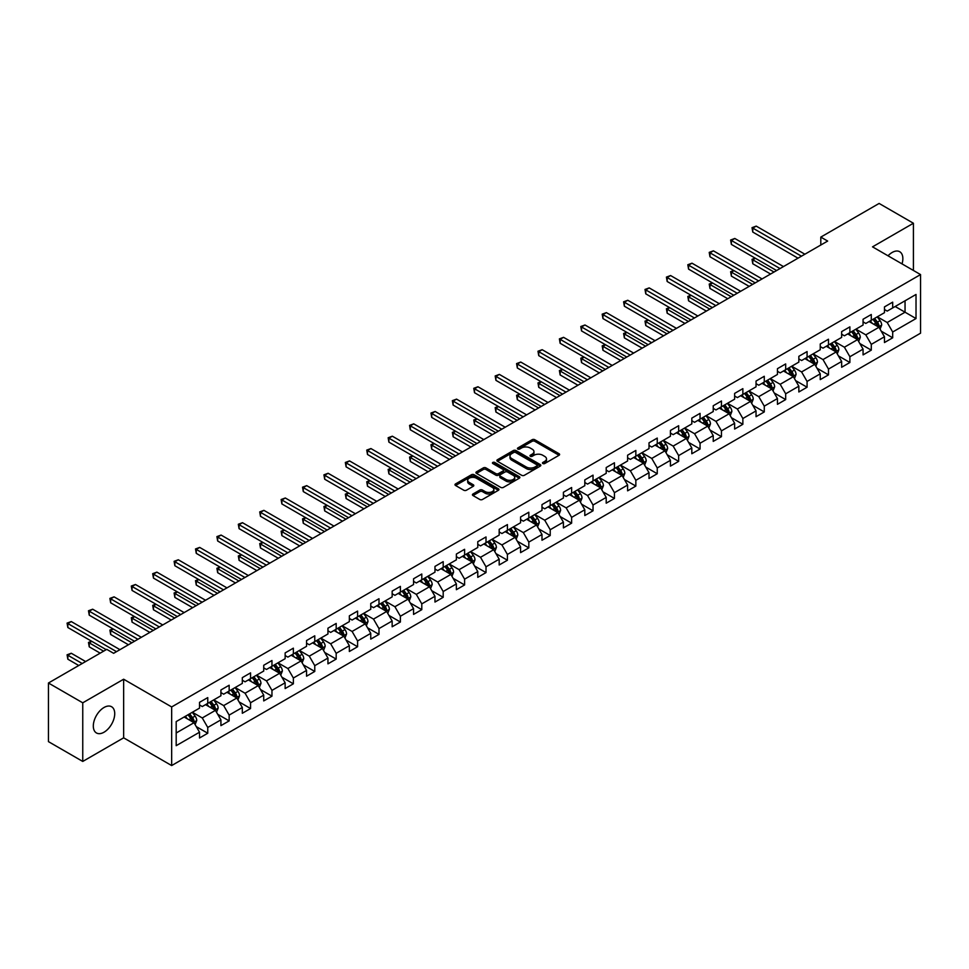 <?xml version="1.0" encoding="UTF-8"?>
<svg xmlns="http://www.w3.org/2000/svg" width="969" height="969" viewBox="0 0 969 969"><rect width="100%" height="100%" fill="white"/><g stroke="black" fill="none" stroke-linecap="round" stroke-linejoin="round"><path stroke-width="1.45" d="M542.858 463.533A1.332 0.775 0 0 0 544.735 463.533L559.052 455.273A1.902 1.102 0 0 0 559.61 454.485A1.902 1.102 0 0 0 559.052 453.71L534.803 439.72A1.902 1.102 0 0 0 532.114 439.72L517.797 447.981A1.332 0.775 0 0 0 519.687 449.071L521.54 447.993A6.093 3.525 0 0 1 530.164 447.993L532.175 449.168A6.093 3.525 0 0 1 533.967 451.651A6.093 3.525 0 0 1 532.175 454.146L530.322 455.212A1.332 0.775 0 0 0 532.211 456.302L534.064 455.224A6.093 3.525 0 0 1 542.688 455.224L544.699 456.399A6.093 3.525 0 0 1 546.492 458.882A6.093 3.525 0 0 1 544.699 461.377L542.858 462.443A1.332 0.775 0 0 0 542.858 463.533L542.858 462.443M104.022 732.213A15.141 8.733 120 0 0 113.906 718.877A15.141 8.733 120 0 0 111.592 706.74A15.141 8.733 120 0 0 104.022 707.491A15.141 8.733 120 0 0 94.126 720.827A15.141 8.733 120 0 0 96.452 732.964A15.141 8.733 120 0 0 104.022 732.213M902.03 263.883A15.141 8.733 120 0 0 899.716 251.722A15.141 8.733 120 0 0 892.146 252.473A15.141 8.733 120 0 0 888.028 255.804M472.993 493.996A1.902 1.102 0 0 0 472.424 494.771A1.902 1.102 0 0 0 472.993 495.547L479.788 499.471A1.902 1.102 0 0 0 482.477 499.471L498.369 490.302A1.902 1.102 0 0 0 498.938 489.515A1.902 1.102 0 0 0 498.369 488.739L474.132 474.749A1.902 1.102 0 0 0 471.443 474.749L455.551 483.919A1.902 1.102 0 0 0 454.994 484.694A1.902 1.102 0 0 0 455.551 485.481L463.763 490.217A1.902 1.102 0 0 0 466.452 490.217L473.26 486.293A1.902 1.102 0 0 0 473.817 485.517A1.902 1.102 0 0 0 473.26 484.742L469.178 482.38A5.099 2.943 0 0 1 467.688 480.309A5.099 2.943 0 0 1 470.837 477.584A5.099 2.943 0 0 1 476.385 478.226L492.349 487.443A5.099 2.943 0 0 1 493.839 489.515A5.099 2.943 0 0 1 490.689 492.24A5.099 2.943 0 0 1 485.142 491.598L482.477 490.06A1.902 1.102 0 0 0 479.788 490.06L472.993 493.996L472.993 495.547M123.644 679.221L82.753 702.816L48.45 683.012L48.45 741.636L82.753 761.44L123.644 737.833L171.658 765.558L171.658 706.946L123.644 679.221L123.644 737.833M913.416 270.46L913.416 223.245L872.524 246.853L920.55 274.578L171.658 706.946M913.416 223.245L879.113 203.442L820.804 237.102L820.804 245.024M48.45 683.012L106.76 649.351L113.627 653.312L827.659 241.063L820.804 237.102M521.673 475.294A1.902 1.102 0 0 0 524.362 475.294L540.254 466.113A1.902 1.102 0 0 0 540.823 465.338A1.902 1.102 0 0 0 540.254 464.563L516.017 450.561A1.902 1.102 0 0 0 513.328 450.561L497.436 459.742A1.902 1.102 0 0 0 496.879 460.517A1.902 1.102 0 0 0 497.436 461.292L521.673 475.294M493.318 463.824A1.332 0.775 0 0 1 494.674 464.006L494.674 462.419L519.311 476.651A1.902 1.102 0 0 1 519.881 477.426A1.902 1.102 0 0 1 519.311 478.202L503.42 487.383A1.902 1.102 0 0 1 500.731 487.383L476.494 473.381L476.494 471.83A1.902 1.102 0 0 0 475.936 472.606A1.902 1.102 0 0 0 476.494 473.381M476.494 471.83L483.289 467.906A1.902 1.102 0 0 1 485.99 467.906L495.813 473.575A1.902 1.102 0 0 0 498.514 473.575L503.02 470.97A1.902 1.102 0 0 0 503.577 470.195A1.902 1.102 0 0 0 503.02 469.42L492.785 463.509A1.332 0.775 0 0 1 494.674 462.419M171.658 765.558L920.55 333.191L920.55 274.578M196.295 726.629L207.754 733.242L207.754 727.453L220.92 719.858L220.92 725.636L229.156 720.888L229.156 715.098L242.323 707.491L242.323 713.281L250.559 708.521L250.559 702.743L263.725 695.136L263.725 700.926L271.962 696.166L271.962 690.388L285.14 682.782L285.14 688.559L293.365 683.811L293.365 678.021L306.543 670.427L306.543 676.205L314.768 671.456L314.768 665.667L327.946 658.06L327.946 663.85L336.182 659.09L336.182 653.312L349.349 645.705L349.349 651.495L357.585 646.735L357.585 640.957L370.752 633.351L370.752 639.128L378.988 634.38L378.988 628.59L392.154 620.996L392.154 626.773L400.391 622.025L400.391 616.236L413.557 608.629L413.557 614.419L421.794 609.658L421.794 603.881L434.972 596.274L434.972 602.064L443.196 597.304L443.196 591.526L456.375 583.919L456.375 589.697L464.599 584.949L464.599 579.159L477.778 571.565L477.778 577.342L486.014 572.594L486.014 566.804L499.18 559.198L499.18 564.988L507.417 560.227L507.417 554.45L520.583 546.843L520.583 552.621L528.82 547.873L528.82 542.095L541.986 534.488L541.986 540.266L550.222 535.518L550.222 529.728L563.401 522.134L563.401 527.911L571.625 523.163L571.625 517.373L584.804 509.767L584.804 515.556L593.028 510.796L593.028 505.019L606.206 497.412L606.206 503.19L614.443 498.441L614.443 492.664L627.609 485.057L627.609 490.835L635.846 486.087L635.846 480.297L649.012 472.702L649.012 478.48L657.248 473.732L657.248 467.942L670.415 460.336L670.415 466.125L678.651 461.365L678.651 455.587L691.818 447.981L691.818 453.758L700.054 449.01L700.054 443.233L713.232 435.626L713.232 441.404L721.457 436.656L721.457 430.866L734.635 423.271L734.635 429.049L742.86 424.301L742.86 418.511L756.038 410.904L756.038 416.694L764.275 411.934L764.275 406.156L777.441 398.55L777.441 404.327L785.677 399.579L785.677 393.802L798.844 386.195L798.844 391.973L807.08 387.225L807.08 381.435L820.246 373.84L820.246 379.618L828.483 374.87L828.483 369.08L841.649 361.473L841.649 367.263L849.886 362.503L849.886 356.725L863.064 349.119L863.064 354.896L871.288 350.148L871.288 344.37L884.467 336.764L884.467 342.541L892.691 337.793L892.691 332.004L916.02 318.547L916.02 294.455L905.046 300.802L905.046 312.2L916.02 318.547M207.754 733.242L199.517 737.99L199.517 732.213L176.188 745.682L176.188 721.59L199.517 708.133L199.517 702.343L207.754 697.595L207.754 703.373L220.92 695.766L220.92 689.989L229.156 685.24L229.156 691.018L242.323 683.411L242.323 677.634L250.559 672.874L250.559 678.663L263.725 671.057L263.725 665.267L271.962 660.519L271.962 666.297L285.14 658.702L285.14 652.912L293.365 648.164L293.365 653.942L306.543 646.335L306.543 640.557L314.768 635.809L314.768 641.587L327.946 633.98L327.946 628.203L336.182 623.442L336.182 629.232L349.349 621.626L349.349 615.836L357.585 611.088L357.585 616.865L370.752 609.271L370.752 603.481L378.988 598.733L378.988 604.511L392.154 596.904L392.154 591.126L400.391 586.378L400.391 592.156L413.557 584.549L413.557 578.772L421.794 574.011L421.794 579.801L434.972 572.194L434.972 566.405L443.196 561.657L443.196 567.434L456.375 559.84L456.375 554.05L464.599 549.302L464.599 555.08L477.778 547.473L477.778 541.695L486.014 536.947L486.014 542.725L499.18 535.118L499.18 529.34L507.417 524.58L507.417 530.37L520.583 522.763L520.583 516.974L528.82 512.226L528.82 518.003L541.986 510.409L541.986 504.619L550.222 499.871L550.222 505.648L563.401 498.042L563.401 492.264L571.625 487.516L571.625 493.294L584.804 485.687L584.804 479.909L593.028 475.149L593.028 480.939L606.206 473.332L606.206 467.542L614.443 462.794L614.443 468.572L627.609 460.978L627.609 455.188L635.846 450.44L635.846 456.217L649.012 448.611L649.012 442.833L657.248 438.073L657.248 443.863L670.415 436.256L670.415 430.478L678.651 425.718L678.651 431.508L691.818 423.901L691.818 418.111L700.054 413.363L700.054 419.141L713.232 411.546L713.232 405.757L721.457 401.009L721.457 406.786L734.635 399.18L734.635 393.402L742.86 388.642L742.86 394.431L756.038 386.825L756.038 381.047L764.275 376.287L764.275 382.077L777.441 374.47L777.441 368.68L785.677 363.932L785.677 369.71L798.844 362.115L798.844 356.326L807.08 351.577L807.08 357.355L820.246 349.748L820.246 343.971L828.483 339.211L828.483 345L841.649 337.394L841.649 331.616L849.886 326.856L849.886 332.646L863.064 325.039L863.064 319.249L871.288 314.501L871.288 320.279L884.467 312.684L884.467 306.894L892.691 302.146L892.691 307.924L916.02 294.455M205.549 704.645L215.433 710.35L202.267 717.956L192.383 712.251M199.517 704.96L202.267 706.546L207.754 703.373M202.267 717.956L207.754 727.453M215.433 710.35L220.92 719.858M226.964 692.29L236.836 697.995L223.669 705.589L213.786 699.897M220.92 692.605L223.669 694.192L229.156 691.018M223.669 705.589L229.156 715.098M236.836 697.995L242.323 707.491M248.367 679.923L258.238 685.628L245.072 693.235L235.188 687.53M242.323 680.25L245.072 681.825L250.559 678.663M245.072 693.235L250.559 702.743M258.238 685.628L263.725 695.136M269.77 667.568L279.641 673.273L266.475 680.88L256.591 675.175M263.725 667.883L266.475 669.47L271.962 666.297M266.475 680.88L271.962 690.388M279.641 673.273L285.14 682.782M291.172 655.214L301.056 660.919L287.878 668.525L278.006 662.82M285.14 655.529L287.878 657.115L293.365 653.942M287.878 668.525L293.365 678.021M301.056 660.919L306.543 670.427M312.575 642.859L322.459 648.564L309.281 656.158L299.409 650.453M306.543 643.174L309.281 644.76L314.768 641.587M309.281 656.158L314.768 665.667M322.459 648.564L327.946 658.06M333.978 630.492L343.862 636.197L330.683 643.804L320.812 638.099M327.946 630.819L330.683 632.394L336.182 629.232M330.683 643.804L336.182 653.312M343.862 636.197L349.349 645.705M355.381 618.137L365.265 623.842L352.098 631.449L342.214 625.744M349.349 618.452L352.098 620.039L357.585 616.865M352.098 631.449L357.585 640.957M365.265 623.842L370.752 633.351M376.796 605.782L386.667 611.487L373.501 619.094L363.617 613.389M370.752 606.097L373.501 607.684L378.988 604.511M373.501 619.094L378.988 628.59M386.667 611.487L392.154 620.996M398.198 593.428L408.07 599.133L394.904 606.727L385.02 601.022M392.154 593.743L394.904 595.329L400.391 592.156M394.904 606.727L400.391 616.236M408.07 599.133L413.557 608.629M419.601 581.061L429.485 586.766L416.307 594.372L406.423 588.668M413.557 581.388L416.307 582.963L421.794 579.801M416.307 594.372L421.794 603.881M429.485 586.766L434.972 596.274M441.004 568.706L450.888 574.411L437.709 582.018L427.838 576.313M434.972 569.021L437.709 570.608L443.196 567.434M437.709 582.018L443.196 591.526M450.888 574.411L456.375 583.919M462.407 556.351L472.291 562.056L459.112 569.663L449.241 563.958M456.375 556.666L459.112 558.253L464.599 555.08M459.112 569.663L464.599 579.159M472.291 562.056L477.778 571.565M483.81 543.997L493.693 549.702L480.515 557.296L470.643 551.591M477.778 544.312L480.515 545.898L486.014 542.725M480.515 557.296L486.014 566.804M493.693 549.702L499.18 559.198M505.212 531.63L515.096 537.335L501.93 544.941L492.046 539.236M499.18 531.957L501.93 533.531L507.417 530.37M501.93 544.941L507.417 554.45M515.096 537.335L520.583 546.843M526.627 519.275L536.499 524.98L523.333 532.587L513.449 526.882M520.583 519.59L523.333 521.177L528.82 518.003M523.333 532.587L528.82 542.095M536.499 524.98L541.986 534.488M548.03 506.92L557.902 512.625L544.735 520.232L534.852 514.527M541.986 507.235L544.735 508.822L550.222 505.648M544.735 520.232L550.222 529.728M557.902 512.625L563.401 522.134M569.433 494.565L579.317 500.258L566.138 507.865L556.254 502.16M563.401 494.88L566.138 496.467L571.625 493.294M566.138 507.865L571.625 517.373M579.317 500.258L584.804 509.767M590.836 482.199L600.719 487.904L587.541 495.51L577.669 489.805M584.804 482.514L587.541 484.1L593.028 480.939M587.541 495.51L593.028 505.019M600.719 487.904L606.206 497.412M612.238 469.844L622.122 475.549L608.944 483.156L599.072 477.451M606.206 470.159L608.944 471.746L614.443 468.572M608.944 483.156L614.443 492.664M622.122 475.549L627.609 485.057M633.641 457.489L643.525 463.194L630.359 470.801L620.475 465.096M627.609 457.804L630.359 459.391L635.846 456.217M630.359 470.801L635.846 480.297M643.525 463.194L649.012 472.702M655.056 445.134L664.928 450.827L651.762 458.434L641.878 452.729M649.012 445.449L651.762 447.036L657.248 443.863M651.762 458.434L657.248 467.942M664.928 450.827L670.415 460.336M676.459 432.768L686.331 438.472L673.164 446.079L663.28 440.374M670.415 433.082L673.164 434.669L678.651 431.508M673.164 446.079L678.651 455.587M686.331 438.472L691.818 447.981M697.862 420.413L707.733 426.118L694.567 433.724L684.683 428.019M691.818 420.728L694.567 422.314L700.054 419.141M694.567 433.724L700.054 443.233M707.733 426.118L713.232 435.626M719.264 408.058L729.148 413.763L715.97 421.37L706.098 415.665M713.232 408.373L715.97 409.96L721.457 406.786M715.97 421.37L721.457 430.866M729.148 413.763L734.635 423.271M740.667 395.703L750.551 401.396L737.373 409.003L727.501 403.298M734.635 396.018L737.373 397.605L742.86 394.431M737.373 409.003L742.86 418.511M750.551 401.396L756.038 410.904M762.07 383.336L771.954 389.041L758.775 396.648L748.904 390.943M756.038 383.651L758.775 385.238L764.275 382.077M758.775 396.648L764.275 406.156M771.954 389.041L777.441 398.55M783.473 370.982L793.357 376.687L780.19 384.293L770.307 378.588M777.441 371.297L780.19 372.883L785.677 369.71M780.19 384.293L785.677 393.802M793.357 376.687L798.844 386.195M804.888 358.627L814.759 364.332L801.593 371.939L791.709 366.234M798.844 358.942L801.593 360.529L807.08 357.355M801.593 371.939L807.08 381.435M814.759 364.332L820.246 373.84M826.291 346.272L836.162 351.965L822.996 359.572L813.112 353.867M820.246 346.587L822.996 348.162L828.483 345M822.996 359.572L828.483 369.08M836.162 351.965L841.649 361.473M847.693 333.905L857.577 339.61L844.399 347.217L834.515 341.512M841.649 334.22L844.399 335.807L849.886 332.646M844.399 347.217L849.886 356.725M857.577 339.61L863.064 349.119M869.096 321.551L878.98 327.256L865.801 334.862L855.93 329.157M863.064 321.865L865.801 323.452L871.288 320.279M865.801 334.862L871.288 344.37M878.98 327.256L884.467 336.764M895.162 306.495L905.046 312.2L887.204 322.507L877.333 316.802M884.467 309.511L887.204 311.097L892.691 307.924M887.204 322.507L892.691 332.004M82.753 702.816L82.753 761.44M176.188 733L194.03 722.704L184.146 716.999M194.03 722.704L199.517 732.213M881.245 331.18L892.691 337.793M859.83 343.535L871.288 350.148M838.427 355.889L849.886 362.503M817.024 368.244L828.483 374.87M795.622 380.611L807.08 387.225M774.219 392.966L785.677 399.579M752.816 405.321L764.275 411.934M731.413 417.675L742.86 424.301M709.998 430.042L721.457 436.656M688.596 442.397L700.054 449.01M667.193 454.752L678.651 461.365M645.79 467.106L657.248 473.732M624.387 479.473L635.846 486.087M602.984 491.828L614.443 498.441M581.57 504.183L593.028 510.796M560.167 516.538L571.625 523.163M538.764 528.904L550.222 535.518M517.361 541.259L528.82 547.873M495.958 553.614L507.417 560.227M474.556 565.981L486.014 572.594M453.153 578.336L464.599 584.949M431.738 590.69L443.196 597.304M410.335 603.045L421.794 609.658M388.932 615.412L400.391 622.025M367.53 627.767L378.988 634.38M346.127 640.121L357.585 646.735M324.724 652.476L336.182 659.09M303.321 664.843L314.768 671.456M281.906 677.198L293.365 683.811M260.504 689.553L271.962 696.166M239.101 701.907L250.559 708.521M217.698 714.274L229.156 720.888M543.391 463.715L544.699 462.952A6.093 3.525 0 0 0 546.492 460.469L546.492 458.882M533.967 451.651L533.967 453.238A6.093 3.525 0 0 1 532.175 455.721L530.855 456.484M559.028 455.285L534.803 441.307A1.902 1.102 0 0 0 532.114 441.307L518.33 449.253M540.23 466.125L516.017 452.148A1.902 1.102 0 0 0 513.328 452.148L497.46 461.305L497.436 459.742M536.899 465.883A1.332 0.775 0 0 0 536.899 464.793L515.617 452.511A1.332 0.775 0 0 0 513.727 452.511L511.777 453.637A6.093 3.525 0 0 0 509.985 456.12A6.093 3.525 0 0 0 511.777 458.616L526.324 467.01A6.093 3.525 0 0 0 534.936 467.01L536.899 465.883L536.899 467.47A1.332 0.775 0 0 0 537.286 466.925L537.286 465.338M509.985 456.12L509.985 457.707A6.093 3.525 0 0 0 511.777 460.202L511.777 458.616M536.899 467.47L534.936 468.596A6.093 3.525 0 0 1 526.324 468.596L511.777 460.202M476.518 473.405L483.289 469.493L483.289 467.906M503.577 470.195L503.577 471.782A1.902 1.102 0 0 1 503.02 472.557L498.514 475.161A1.902 1.102 0 0 1 495.813 475.161L485.99 469.493A1.902 1.102 0 0 0 483.289 469.493M494.674 464.006L519.287 478.226M506.012 479.473A5.099 2.943 0 0 0 511.571 480.103A5.099 2.943 0 0 0 514.721 477.39A5.099 2.943 0 0 0 513.219 475.307L507.599 472.06A1.902 1.102 0 0 0 504.91 472.06L500.392 474.665A1.902 1.102 0 0 0 499.834 475.452A1.902 1.102 0 0 0 500.392 476.227L506.012 479.473L506.012 481.06A5.099 2.943 0 0 0 511.571 481.69A5.099 2.943 0 0 0 514.721 478.977L514.721 477.39M499.834 475.452L499.834 477.027A1.902 1.102 0 0 0 500.392 477.814L500.392 476.227M506.012 481.06L500.392 477.814M493.839 489.515L493.839 491.101A5.099 2.943 0 0 1 490.689 493.827A5.099 2.943 0 0 1 485.142 493.185L482.477 491.646A1.902 1.102 0 0 0 479.788 491.646L473.017 495.559M467.688 480.309L467.688 481.896A5.099 2.943 0 0 0 469.178 483.967L469.178 482.38M473.26 484.742L473.26 486.293L469.178 483.967M498.369 488.739L498.369 490.302L474.132 476.336A1.902 1.102 0 0 0 471.443 476.336L455.575 485.493L455.551 483.919M880.058 329.133L881.693 325.015A5.148 2.968 -120 0 0 880.046 320.642L877.224 316.863M872.282 323.392L870.356 320.824M755.396 258.275L752.78 259.789L752.78 263.75L770.585 274.021M872.96 319.322L875.794 323.101A5.148 2.968 60 0 1 877.272 326.19L878.919 325.245A5.148 2.968 -120 0 0 877.442 322.144L874.607 318.365M873.323 319.116L876.461 323.307A2.616 1.514 60 0 1 876.945 324.094L878.919 325.245M752.78 263.75L752.029 259.353L774.013 272.035M752.029 259.353L755.093 258.105M801.448 256.191L752.78 228.103L756.22 226.116L804.888 254.217M798.02 258.178L752.78 232.063L752.78 228.103L752.029 227.667L756.22 226.116M752.78 232.063L752.029 227.667M858.655 341.488L860.29 337.382A5.148 2.968 -120 0 0 858.643 332.997L855.809 329.218M850.879 335.746L848.953 333.179M733.993 270.642L731.377 272.144L731.377 276.104L749.17 286.376M851.557 331.677L854.392 335.456A5.148 2.968 60 0 1 855.869 338.544L857.517 337.6A5.148 2.968 -120 0 0 856.039 334.499L853.204 330.72M851.921 331.471L855.058 335.662A2.616 1.514 60 0 1 855.542 336.461L857.517 337.6M731.377 276.104L730.626 271.708L752.61 284.401M730.626 271.708L733.69 270.46M837.252 353.842L838.888 349.736A5.148 2.968 -120 0 0 837.24 345.352L834.406 341.572M829.476 348.101L827.55 345.533M712.578 282.996L709.974 284.498L709.974 288.459L727.767 298.731M830.154 344.031L832.989 347.81A5.148 2.968 60 0 1 834.454 350.911L836.102 349.954A5.148 2.968 -120 0 0 834.636 346.866L831.802 343.087M830.518 343.825L833.655 348.016A2.616 1.514 60 0 1 834.127 348.816L836.102 349.954M709.974 288.459L709.223 284.062L731.195 296.756M709.223 284.062L712.276 282.827M780.045 268.558L731.377 240.457L734.805 238.471L783.473 266.572M776.617 270.533L731.377 244.418L731.377 240.457L730.626 240.021L734.805 238.471M731.377 244.418L730.626 240.021M758.642 280.913L709.974 252.812L713.402 250.838L762.07 278.927M755.214 282.887L709.974 256.773L709.974 252.812L709.223 252.376L713.402 250.838M709.974 256.773L709.223 252.376M815.85 366.209L817.473 362.091A5.148 2.968 -120 0 0 815.837 357.718L813.003 353.939M808.073 360.468L806.147 357.9M691.176 295.351L688.571 296.865L688.571 300.826L706.365 311.097M808.752 356.386L811.586 360.165A5.148 2.968 60 0 1 813.052 363.266L814.699 362.309A5.148 2.968 -120 0 0 813.233 359.22L810.399 355.441M809.115 356.18L812.252 360.383A2.616 1.514 60 0 1 812.725 361.171L814.699 362.309M688.571 300.826L687.82 296.429L709.793 309.111M687.82 296.429L690.873 295.182M794.447 378.564L796.07 374.446A5.148 2.968 -120 0 0 794.435 370.073L791.6 366.294M786.658 372.823L784.745 370.255M669.773 307.706L667.169 309.22L667.169 313.181L684.962 323.452M787.349 368.753L790.183 372.532A5.148 2.968 60 0 1 791.649 375.621L793.296 374.676A5.148 2.968 -120 0 0 791.83 371.575L788.996 367.796M787.7 368.547L790.849 372.738A2.616 1.514 60 0 1 791.322 373.525L793.296 374.676M667.169 313.181L666.418 308.784L688.39 321.466M666.418 308.784L669.47 307.536M773.032 390.919L774.667 386.813A5.148 2.968 -120 0 0 773.032 382.428L770.198 378.649M765.256 385.177L763.33 382.61M648.37 320.073L645.766 321.575L645.766 325.536L663.559 335.807M765.946 381.108L768.78 384.887A5.148 2.968 60 0 1 770.246 387.975L771.893 387.031A5.148 2.968 -120 0 0 770.416 383.942L767.593 380.151M766.297 380.902L769.447 385.093A2.616 1.514 60 0 1 769.919 385.892L771.893 387.031M645.766 325.536L645.003 321.139L666.987 333.833M645.003 321.139L648.067 319.891M737.239 293.268L688.571 265.167L691.999 263.193L740.667 291.294M733.812 295.254L688.571 269.128L688.571 265.167L687.82 264.731L691.999 263.193M688.571 269.128L687.82 264.731M715.837 305.623L667.169 277.534L670.596 275.547L719.264 303.648M712.409 307.609L667.169 281.495L667.169 277.534L666.418 277.098L670.596 275.547M667.169 281.495L666.418 277.098M694.434 317.989L645.766 289.888L649.194 287.902L697.862 316.003M690.994 319.964L645.766 293.849L645.766 289.888L645.003 289.452L649.194 287.902M645.766 293.849L645.003 289.452M751.629 403.274L753.264 399.167A5.148 2.968 -120 0 0 751.629 394.783L748.795 391.004M743.853 397.532L741.927 394.964M626.967 332.428L624.363 333.93L624.363 337.89L642.156 348.162M744.543 393.462L747.365 397.242A5.148 2.968 60 0 1 748.843 400.342L750.49 399.385A5.148 2.968 -120 0 0 749.013 396.297L746.178 392.518M744.895 393.257L748.044 397.447A2.616 1.514 60 0 1 748.516 398.247L750.49 399.385M624.363 337.89L623.6 333.493L645.584 346.187M623.6 333.493L626.664 332.258M673.019 330.344L624.363 302.243L627.791 300.269L676.459 328.358M669.591 332.319L624.363 306.204L624.363 302.243L623.6 301.807L627.791 300.269M624.363 306.204L623.6 301.807M730.226 415.64L731.861 411.522A5.148 2.968 -120 0 0 730.214 407.15L727.392 403.37M722.45 409.899L720.524 407.331M605.564 344.782L602.948 346.296L602.948 350.257L620.754 360.529M723.128 405.817L725.963 409.596A5.148 2.968 60 0 1 727.44 412.697L729.088 411.74A5.148 2.968 -120 0 0 727.61 408.652L724.776 404.872M723.492 405.611L726.629 409.814A2.616 1.514 60 0 1 727.113 410.602L729.088 411.74M602.948 350.257L602.197 345.86L624.181 358.542M602.197 345.86L605.262 344.613M651.616 342.699L602.948 314.598L606.388 312.624L655.056 340.725M648.188 344.685L602.948 318.559L602.948 314.598L602.197 314.162L606.388 312.624M602.948 318.559L602.197 314.162M708.823 427.995L710.459 423.889A5.148 2.968 -120 0 0 708.811 419.504L705.977 415.725M701.047 422.254L699.121 419.686M584.15 357.137L581.545 358.651L581.545 362.612L599.339 372.883M701.726 418.184L704.56 421.963A5.148 2.968 60 0 1 706.038 425.052L707.685 424.107A5.148 2.968 -120 0 0 706.207 421.006L703.373 417.227M702.089 417.978L705.226 422.169A2.616 1.514 60 0 1 705.711 422.968L707.685 424.107M581.545 362.612L580.794 358.215L602.779 370.909M580.794 358.215L583.859 356.967M630.213 355.054L581.545 326.965L584.973 324.978L633.641 353.079M626.786 357.04L581.545 330.926L581.545 326.965L580.794 326.529L584.973 324.978M581.545 330.926L580.794 326.529M687.421 440.35L689.056 436.244A5.148 2.968 -120 0 0 687.409 431.859L684.574 428.08M679.644 434.609L677.719 432.041M562.747 369.504L560.143 371.006L560.143 374.967L577.936 385.238M680.323 430.539L683.157 434.318A5.148 2.968 60 0 1 684.623 437.407L686.27 436.462A5.148 2.968 -120 0 0 684.804 433.373L681.97 429.582M680.686 430.333L683.823 434.524A2.616 1.514 60 0 1 684.296 435.323L686.27 436.462M560.143 374.967L559.392 370.57L581.364 383.264M559.392 370.57L562.444 369.322M608.811 367.421L560.143 339.32L563.57 337.333L612.238 365.434M605.383 369.395L560.143 343.28L560.143 339.32L559.392 338.884L563.57 337.333M560.143 343.28L559.392 338.884M666.018 452.705L667.641 448.599A5.148 2.968 -120 0 0 666.006 444.226L663.171 440.435M658.242 446.963L656.316 444.396M541.344 381.859L538.74 383.361L538.74 387.321L556.533 397.605M658.92 442.894L661.754 446.673A5.148 2.968 60 0 1 663.22 449.773L664.867 448.817A5.148 2.968 -120 0 0 663.402 445.728L660.567 441.949M659.283 442.688L662.421 446.879A2.616 1.514 60 0 1 662.893 447.678L664.867 448.817M538.74 387.321L537.989 382.925L559.961 395.618M537.989 382.925L541.041 381.689M587.408 379.775L538.74 351.674L542.168 349.7L590.836 377.789M583.98 381.75L538.74 355.635L538.74 351.674L537.989 351.238L542.168 349.7M538.74 355.635L537.989 351.238M644.615 465.072L646.238 460.953A5.148 2.968 -120 0 0 644.603 456.581L641.769 452.802M636.827 459.33L634.913 456.762M519.941 394.213L517.337 395.727L517.337 399.688L535.13 409.96M637.517 455.248L640.352 459.04A5.148 2.968 60 0 1 641.817 462.128L643.464 461.171A5.148 2.968 -120 0 0 641.999 458.083L639.165 454.304M637.868 455.042L641.018 459.245A2.616 1.514 60 0 1 641.49 460.033L643.464 461.171M517.337 399.688L516.574 395.291L538.558 407.973M516.574 395.291L519.638 394.044M566.005 392.13L517.337 364.029L520.765 362.055L569.433 390.156M562.577 394.117L517.337 367.99L517.337 364.029L516.574 363.593L520.765 362.055M517.337 367.99L516.574 363.593M623.2 477.426L624.835 473.32A5.148 2.968 -120 0 0 623.2 468.935L620.366 465.156M615.424 471.685L613.498 469.117M498.538 406.58L495.934 408.082L495.934 412.043L513.727 422.314M616.114 467.615L618.937 471.394A5.148 2.968 60 0 1 620.414 474.483L622.062 473.538A5.148 2.968 -120 0 0 620.584 470.437L617.762 466.658M616.466 467.409L619.615 471.6A2.616 1.514 60 0 1 620.087 472.4L622.062 473.538M495.934 412.043L495.171 407.646L517.155 420.34M495.171 407.646L498.236 406.399M544.602 404.485L495.934 376.396L499.362 374.409L548.03 402.51M541.162 406.471L495.934 380.357L495.934 376.396L495.171 375.96L499.362 374.409M495.934 380.357L495.171 375.96M601.797 489.781L603.433 485.675A5.148 2.968 -120 0 0 601.785 481.29L598.963 477.511M594.021 484.04L592.095 481.472M477.136 418.935L474.519 420.437L474.519 424.398L492.325 434.669M594.712 479.97L597.534 483.749A5.148 2.968 60 0 1 599.012 486.838L600.659 485.893A5.148 2.968 -120 0 0 599.181 482.804L596.347 479.013M595.063 479.764L598.2 483.955A2.616 1.514 60 0 1 598.685 484.754L600.659 485.893M474.519 424.398L473.768 420.001L495.753 432.695M473.768 420.001L476.833 418.753M523.187 416.852L474.519 388.751L477.959 386.764L526.627 414.865M519.759 418.826L474.519 392.711L474.519 388.751L473.768 388.315L477.959 386.764M474.519 392.711L473.768 388.315M580.395 502.136L582.03 498.03A5.148 2.968 -120 0 0 580.383 493.657L577.56 489.866M572.618 496.394L570.693 493.827M455.733 431.29L453.117 432.792L453.117 436.753L470.91 447.036M573.297 492.325L576.131 496.104A5.148 2.968 60 0 1 577.609 499.205L579.256 498.248A5.148 2.968 -120 0 0 577.778 495.159L574.944 491.38M573.66 492.119L576.797 496.31A2.616 1.514 60 0 1 577.282 497.109L579.256 498.248M453.117 436.753L452.366 432.356L474.35 445.05M452.366 432.356L455.43 431.12M501.785 429.206L453.117 401.105L456.556 399.131L505.212 427.22M498.357 431.181L453.117 405.066L453.117 401.105L452.366 400.669L456.556 399.131M453.117 405.066L452.366 400.669M558.992 514.503L560.627 510.384A5.148 2.968 -120 0 0 558.98 506.012L556.145 502.233M551.216 508.761L549.29 506.193M434.318 443.645L431.714 445.159L431.714 449.119L449.507 459.391M551.894 504.679L554.728 508.471A5.148 2.968 60 0 1 556.206 511.559L557.841 510.602A5.148 2.968 -120 0 0 556.376 507.514L553.541 503.735M552.257 504.474L555.394 508.677A2.616 1.514 60 0 1 555.867 509.464L557.841 510.602M431.714 449.119L430.963 444.723L452.947 457.404M430.963 444.723L434.027 443.475M480.382 441.561L431.714 413.46L435.142 411.486L483.81 439.587M476.954 443.548L431.714 417.421L431.714 413.46L430.963 413.036L435.142 411.486M431.714 417.421L430.963 413.036M537.589 526.857L539.224 522.751A5.148 2.968 -120 0 0 537.577 518.367L534.743 514.587M529.813 521.116L527.887 518.548M412.915 456.011L410.311 457.513L410.311 461.474L428.104 471.746M530.491 517.046L533.325 520.825A5.148 2.968 60 0 1 534.791 523.914L536.438 522.969A5.148 2.968 -120 0 0 534.973 519.868L532.138 516.089M530.855 516.84L533.992 521.031A2.616 1.514 60 0 1 534.464 521.831L536.438 522.969M410.311 461.474L409.56 457.077L431.532 469.771M409.56 457.077L412.612 455.83M458.979 453.916L410.311 425.827L413.739 423.841L462.407 451.942M455.551 455.902L410.311 429.788L410.311 425.827L409.56 425.391L413.739 423.841M410.311 429.788L409.56 425.391M516.186 539.212L517.809 535.106A5.148 2.968 -120 0 0 516.174 530.721L513.34 526.942M508.41 533.471L506.484 530.903M391.512 468.366L388.908 469.868L388.908 473.829L406.701 484.1M509.088 529.401L511.923 533.18A5.148 2.968 60 0 1 513.388 536.269L515.036 535.324A5.148 2.968 -120 0 0 513.57 532.235L510.736 528.444M509.44 529.195L512.589 533.386A2.616 1.514 60 0 1 513.061 534.185L515.036 535.324M388.908 473.829L388.157 469.432L410.129 482.126M388.157 469.432L391.21 468.184M437.576 466.283L388.908 438.182L392.336 436.195L441.004 464.296M434.148 468.257L388.908 442.143L388.908 438.182L388.157 437.746L392.336 436.195M388.908 442.143L388.157 437.746M494.771 551.579L496.407 547.461A5.148 2.968 -120 0 0 494.771 543.088L491.937 539.297M486.995 545.826L485.081 543.258M370.11 480.721L367.505 482.223L367.505 486.184L385.299 496.467M487.686 541.756L490.52 545.535A5.148 2.968 60 0 1 491.986 548.636L493.633 547.679A5.148 2.968 -120 0 0 492.167 544.59L489.333 540.811M488.037 541.55L491.186 545.741A2.616 1.514 60 0 1 491.658 546.54L493.633 547.679M367.505 486.184L366.742 481.787L388.726 494.481M366.742 481.787L369.807 480.551M416.173 478.638L367.505 450.537L370.933 448.562L419.601 476.663M412.746 480.624L367.505 454.497L367.505 450.537L366.742 450.101L370.933 448.562M367.505 454.497L366.742 450.101M473.369 563.934L475.004 559.816A5.148 2.968 -120 0 0 473.369 555.443L470.534 551.664M465.592 558.192L463.666 555.625M348.707 493.076L346.103 494.59L346.103 498.55L363.896 508.822M466.283 554.111L469.105 557.902A5.148 2.968 60 0 1 470.583 560.99L472.23 560.034A5.148 2.968 -120 0 0 470.752 556.945L467.93 553.166M466.634 553.905L469.783 558.108A2.616 1.514 60 0 1 470.256 558.895L472.23 560.034M346.103 498.55L345.339 494.154L367.324 506.835M345.339 494.154L348.404 492.906M394.771 490.992L346.103 462.891L349.53 460.917L398.198 489.018M391.331 492.979L346.103 466.864L346.103 462.891L345.339 462.467L349.53 460.917M346.103 466.864L345.339 462.467M451.966 576.289L453.601 572.182A5.148 2.968 -120 0 0 451.954 567.798L449.132 564.019M444.19 570.547L442.264 567.979M327.304 505.443L324.688 506.944L324.688 510.905L342.493 521.177M444.868 566.477L447.702 570.256A5.148 2.968 60 0 1 449.18 573.345L450.827 572.4A5.148 2.968 -120 0 0 449.35 569.3L446.515 565.521M445.231 566.271L448.368 570.462A2.616 1.514 60 0 1 448.853 571.262L450.827 572.4M324.688 510.905L323.937 506.508L345.921 519.202M323.937 506.508L327.001 505.261M373.356 503.359L324.688 475.258L328.128 473.272L376.796 501.373M369.928 505.333L324.688 479.219L324.688 475.258L323.937 474.822L328.128 473.272M324.688 479.219L323.937 474.822M430.563 588.643L432.198 584.537A5.148 2.968 -120 0 0 430.551 580.152L427.717 576.373M422.787 582.902L420.861 580.334M305.901 517.797L303.285 519.299L303.285 523.26L321.078 533.531M423.465 578.832L426.299 582.611A5.148 2.968 60 0 1 427.777 585.7L429.424 584.755A5.148 2.968 -120 0 0 427.947 581.666L425.112 577.875M423.828 578.626L426.966 582.817A2.616 1.514 60 0 1 427.45 583.617L429.424 584.755M303.285 523.26L302.534 518.863L324.518 531.557M302.534 518.863L305.598 517.616M351.953 515.714L303.285 487.613L306.713 485.639L355.381 513.727M348.525 517.688L303.285 491.574L303.285 487.613L302.534 487.177L306.713 485.639M303.285 491.574L302.534 487.177M409.16 601.01L410.795 596.892A5.148 2.968 -120 0 0 409.148 592.519L406.314 588.728M401.384 595.257L399.458 592.689M284.486 530.152L281.882 531.654L281.882 535.615L299.675 545.898M402.062 591.187L404.897 594.966A5.148 2.968 60 0 1 406.362 598.067L408.01 597.11A5.148 2.968 -120 0 0 406.544 594.021L403.71 590.242M402.426 590.981L405.563 595.172A2.616 1.514 60 0 1 406.035 595.971L408.01 597.11M281.882 535.615L281.131 531.218L303.103 543.912M281.131 531.218L284.183 529.982M330.55 528.069L281.882 499.968L285.31 497.993L333.978 526.094M327.122 530.055L281.882 503.928L281.882 499.968L281.131 499.532L285.31 497.993M281.882 503.928L281.131 499.532M387.757 613.365L389.381 609.247A5.148 2.968 -120 0 0 387.745 604.874L384.911 601.095M379.981 607.624L378.055 605.056M263.083 542.507L260.479 544.021L260.479 547.982L278.273 558.253M380.66 603.542L383.494 607.333A5.148 2.968 60 0 1 384.959 610.422L386.607 609.465A5.148 2.968 -120 0 0 385.141 606.376L382.307 602.597M381.023 603.336L384.16 607.539A2.616 1.514 60 0 1 384.632 608.326L386.607 609.465M260.479 547.982L259.728 543.585L281.7 556.267M259.728 543.585L262.781 542.337M309.147 540.423L260.479 512.335L263.907 510.348L312.575 538.449M305.719 542.41L260.479 516.295L260.479 512.335L259.728 511.898L263.907 510.348M260.479 516.295L259.728 511.898M366.355 625.72L367.978 621.614A5.148 2.968 -120 0 0 366.343 617.229L363.508 613.45M358.566 619.978L356.653 617.41M241.681 554.874L239.077 556.376L239.077 560.336L256.87 570.608M359.257 615.909L362.091 619.688A5.148 2.968 60 0 1 363.557 622.776L365.204 621.832A5.148 2.968 -120 0 0 363.738 618.731L360.904 614.952M359.608 615.703L362.757 619.894A2.616 1.514 60 0 1 363.23 620.693L365.204 621.832M239.077 560.336L238.326 555.94L260.298 568.633M238.326 555.94L241.378 554.692M287.745 552.79L239.077 524.689L242.504 522.703L291.172 550.804M284.317 554.765L239.077 528.65L239.077 524.689L238.326 524.253L242.504 522.703M239.077 528.65L238.326 524.253M344.94 638.074L346.575 633.968A5.148 2.968 -120 0 0 344.94 629.584L342.105 625.804M337.164 632.333L335.238 629.765M220.278 567.228L217.674 568.73L217.674 572.691L235.467 582.963M337.854 628.263L340.688 632.042A5.148 2.968 60 0 1 342.154 635.131L343.801 634.186A5.148 2.968 -120 0 0 342.323 631.098L339.501 627.306M338.205 628.057L341.354 632.248A2.616 1.514 60 0 1 341.827 633.048L343.801 634.186M217.674 572.691L216.911 568.294L238.895 580.988M216.911 568.294L219.975 567.047M266.342 565.145L217.674 537.044L221.102 535.07L269.77 563.159M262.902 567.119L217.674 541.005L217.674 537.044L216.911 536.608L221.102 535.07M217.674 541.005L216.911 536.608M323.537 650.441L325.172 646.323A5.148 2.968 -120 0 0 323.537 641.95L320.703 638.159M315.761 644.688L313.835 642.12M198.875 579.583L196.271 581.085L196.271 585.046L214.064 595.329M316.451 640.618L319.273 644.397A5.148 2.968 60 0 1 320.751 647.498L322.398 646.541A5.148 2.968 -120 0 0 320.921 643.452L318.098 639.673M316.802 640.412L319.952 644.603A2.616 1.514 60 0 1 320.424 645.402L322.398 646.541M196.271 585.046L195.508 580.649L217.492 593.343M195.508 580.649L198.572 579.414M244.939 577.5L196.271 549.399L199.699 547.424L248.367 575.525M241.499 579.486L196.271 553.36L196.271 549.399L195.508 548.963L199.699 547.424M196.271 553.36L195.508 548.963M302.134 662.796L303.769 658.678A5.148 2.968 -120 0 0 302.122 654.305L299.3 650.526M294.358 657.055L292.432 654.487M177.472 591.938L174.856 593.452L174.856 597.413L192.661 607.684M295.036 652.973L297.871 656.764A5.148 2.968 60 0 1 299.348 659.853L300.996 658.896A5.148 2.968 -120 0 0 299.518 655.807L296.684 652.028M295.4 652.767L298.537 656.97A2.616 1.514 60 0 1 299.021 657.757L300.996 658.896M174.856 597.413L174.105 593.016L196.089 605.698M174.105 593.016L177.17 591.768M223.524 589.855L174.856 561.766L178.296 559.779L226.964 587.88M220.096 591.841L174.856 565.726L174.856 561.766L174.105 561.33L178.296 559.779M174.856 565.726L174.105 561.33M280.731 675.151L282.367 671.045A5.148 2.968 -120 0 0 280.719 666.66L277.885 662.881M272.955 669.409L271.029 666.842M156.057 604.305L153.453 605.807L153.453 609.767L171.247 620.039M273.633 665.34L276.468 669.119A5.148 2.968 60 0 1 277.946 672.207L279.593 671.263A5.148 2.968 -120 0 0 278.115 668.162L275.281 664.383M273.997 665.134L277.134 669.325A2.616 1.514 60 0 1 277.618 670.124L279.593 671.263M153.453 609.767L152.702 605.371L174.686 618.065M152.702 605.371L155.767 604.123M202.121 602.221L153.453 574.12L156.881 572.134L205.549 600.235M198.693 604.196L153.453 578.081L153.453 574.12L152.702 573.684L156.881 572.134M153.453 578.081L152.702 573.684M259.329 687.505L260.964 683.399A5.148 2.968 -120 0 0 259.317 679.015L256.482 675.236M251.552 681.764L249.627 679.196M134.655 616.659L132.05 618.161L132.05 622.122L149.844 632.394M252.231 677.694L255.065 681.473A5.148 2.968 60 0 1 256.531 684.562L258.178 683.617A5.148 2.968 -120 0 0 256.712 680.529L253.878 676.75M252.594 677.488L255.731 681.679A2.616 1.514 60 0 1 256.204 682.479L258.178 683.617M132.05 622.122L131.299 617.725L153.272 630.419M131.299 617.725L134.352 616.478M180.718 614.576L132.05 586.475L135.478 584.501L184.146 612.59M177.291 616.55L132.05 590.436L132.05 586.475L131.299 586.039L135.478 584.501M132.05 590.436L131.299 586.039M237.926 699.872L239.549 695.754A5.148 2.968 -120 0 0 237.914 691.381L235.079 687.59M230.15 694.131L228.224 691.551M113.252 629.014L110.648 630.516L110.648 634.477L128.441 644.76M230.828 690.049L233.662 693.828A5.148 2.968 60 0 1 235.128 696.929L236.775 695.972A5.148 2.968 -120 0 0 235.31 692.883L232.475 689.104M231.191 689.843L234.328 694.034A2.616 1.514 60 0 1 234.801 694.834L236.775 695.972M110.648 634.477L109.897 630.08L131.869 642.774M109.897 630.08L112.949 628.845M159.316 626.931L110.648 598.83L114.076 596.856L162.744 624.957M155.888 628.917L110.648 602.791L110.648 598.83L109.897 598.394L114.076 596.856M110.648 602.791L109.897 598.394M216.523 712.227L218.146 708.109A5.148 2.968 -120 0 0 216.511 703.736L213.677 699.957M208.735 706.486L206.821 703.918M91.849 641.369L89.245 642.883L89.245 646.844L100.182 653.154M209.425 702.404L212.259 706.195A5.148 2.968 60 0 1 213.725 709.284L215.372 708.327A5.148 2.968 -120 0 0 213.907 705.238L211.072 701.459M209.776 702.198L212.926 706.401A2.616 1.514 60 0 1 213.398 707.188L215.372 708.327M89.245 646.844L88.482 642.447L103.61 651.168M88.482 642.447L91.546 641.199M137.913 639.286L89.245 611.197L92.673 609.21L141.341 637.311M134.485 641.272L89.245 615.158L89.245 611.197L88.482 610.761L92.673 609.21M89.245 615.158L88.482 610.761M195.108 724.582L196.743 720.476A5.148 2.968 -120 0 0 195.108 716.091L192.274 712.312M187.332 718.841L185.406 716.273M85.635 661.548L71.27 653.251L67.842 655.238L67.842 659.199L78.768 665.509M188.022 714.771L190.845 718.55A5.148 2.968 60 0 1 192.322 721.639L193.97 720.694A5.148 2.968 -120 0 0 192.492 717.593L189.67 713.814M188.374 714.565L191.523 718.756A2.616 1.514 60 0 1 191.995 719.555L193.97 720.694M67.842 659.199L67.079 654.802L82.208 663.535M67.079 654.802L71.27 653.251M116.51 651.652L67.842 623.551L71.27 621.565L119.938 649.666M106.215 649.666L67.842 627.512L67.842 623.551L67.079 623.115L71.27 621.565M67.842 627.512L67.079 623.115M544.699 462.952L544.699 461.377M530.322 456.302L530.322 455.212M532.175 455.721L532.175 454.146M517.797 449.071L517.797 447.981M532.114 441.307L532.114 439.72M534.803 441.307L534.803 439.72M559.052 455.273L559.052 453.71M513.328 452.148L513.328 450.561M516.017 452.148L516.017 450.561M540.254 466.113L540.254 464.563M526.324 468.596L526.324 467.01M534.936 468.596L534.936 467.01M485.99 469.493L485.99 467.906M495.813 475.161L495.813 473.575M498.514 475.161L498.514 473.575M503.02 472.557L503.02 470.97M519.311 478.202L519.311 476.651M479.788 491.646L479.788 490.06M482.477 491.646L482.477 490.06M485.142 493.185L485.142 491.598M471.443 476.336L471.443 474.749M474.132 476.336L474.132 474.749M878.471 326.965L881.657 325.124M877.442 322.144L880.046 320.642M873.784 324.264L875.794 323.101M857.068 339.32L860.254 337.478M856.039 334.499L858.643 332.997M852.381 336.618L854.392 335.456M835.653 351.674L838.851 349.833M834.636 346.866L837.24 345.352M830.978 348.973L832.989 347.81M814.251 364.029L817.448 362.188M813.233 359.22L815.837 357.718M809.575 361.328L811.586 360.165M792.848 376.396L796.046 374.555M791.83 371.575L794.435 370.073M788.172 373.695L790.183 372.532M771.445 388.751L774.631 386.91M770.416 383.942L773.032 382.428M766.758 386.05L768.78 384.887M750.042 401.105L753.228 399.264M749.013 396.297L751.629 394.783M745.355 398.404L747.365 397.242M728.64 413.472L731.825 411.619M727.61 408.652L730.214 407.15M723.952 410.759L725.963 409.596M707.237 425.827L710.422 423.986M706.207 421.006L708.811 419.504M702.549 423.126L704.56 421.963M685.822 438.182L689.02 436.341M684.804 433.373L687.409 431.859M681.146 435.481L683.157 434.318M664.419 450.537L667.617 448.695M663.402 445.728L666.006 444.226M659.744 447.835L661.754 446.673M643.016 462.903L646.202 461.05M641.999 458.083L644.603 456.581M638.341 460.19L640.352 459.04M621.614 475.258L624.799 473.417M620.584 470.437L623.2 468.935M616.926 472.557L618.937 471.394M600.211 487.613L603.396 485.772M599.181 482.804L601.785 481.29M595.523 484.912L597.534 483.749M578.808 499.968L581.994 498.127M577.778 495.159L580.383 493.657M574.12 497.267L576.131 496.104M557.405 512.335L560.591 510.481M556.376 507.514L558.98 506.012M552.718 509.621L554.728 508.471M535.99 524.689L539.188 522.848M534.973 519.868L537.577 518.367M531.315 521.988L533.325 520.825M514.587 537.044L517.785 535.203M513.57 532.235L516.174 530.721M509.912 534.343L511.923 533.18M493.185 549.399L496.37 547.558M492.167 544.59L494.771 543.088M488.509 546.698L490.52 545.535M471.782 561.766L474.967 559.925M470.752 556.945L473.369 555.443M467.094 559.052L469.105 557.902M450.379 574.12L453.565 572.279M449.35 569.3L451.954 567.798M445.692 571.419L447.702 570.256M428.976 586.475L432.162 584.634M427.947 581.666L430.551 580.152M424.289 583.774L426.299 582.611M407.561 598.83L410.759 596.989M406.544 594.021L409.148 592.519M402.886 596.129L404.897 594.966M386.159 611.197L389.356 609.356M385.141 606.376L387.745 604.874M381.483 608.484L383.494 607.333M364.756 623.551L367.954 621.71M363.738 618.731L366.343 617.229M360.08 620.85L362.091 619.688M343.353 635.906L346.539 634.065M342.323 631.098L344.94 629.584M338.666 633.205L340.688 632.042M321.95 648.261L325.136 646.42M320.921 643.452L323.537 641.95M317.263 645.56L319.273 644.397M300.547 660.628L303.733 658.787M299.518 655.807L302.122 654.305M295.86 657.915L297.871 656.764M279.145 672.983L282.33 671.142M278.115 668.162L280.719 666.66M274.457 670.282L276.468 669.119M257.73 685.337L260.927 683.496M256.712 680.529L259.317 679.015M253.054 682.636L255.065 681.473M236.327 697.692L239.525 695.851M235.31 692.883L237.914 691.381M231.652 694.991L233.662 693.828M214.924 710.059L218.11 708.218M213.907 705.238L216.511 703.736M210.249 707.346L212.259 706.195M193.521 722.414L196.707 720.573M192.492 717.593L195.108 716.091M188.834 719.713L190.845 718.55"/></g></svg>
